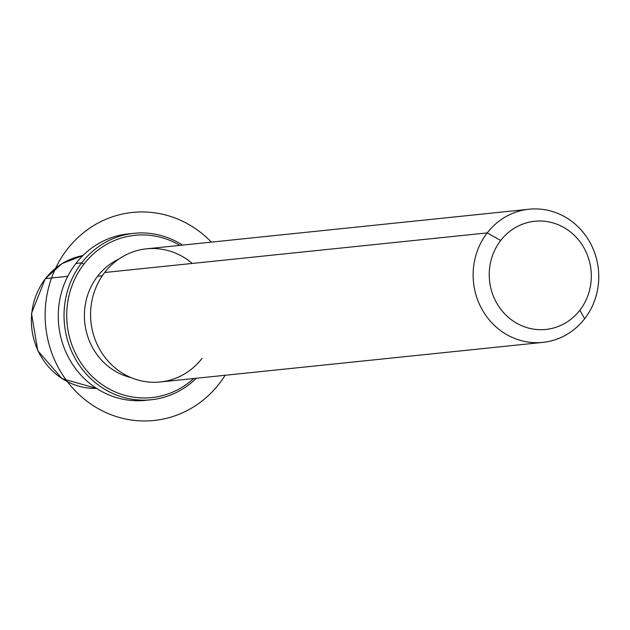 <?xml version="1.0" encoding="UTF-8"?>
<svg xmlns="http://www.w3.org/2000/svg" width="630" height="630" viewBox="0 0 630 630"><rect width="100%" height="100%" fill="white"/><g stroke="black" fill="none" stroke-linecap="round" stroke-linejoin="round"><path stroke-width="0.94" d="M102.32 275.743L97.611 276.231A62.748 58.85 -95.9 0 1 118.842 259.072A62.748 58.85 84.1 0 0 97.611 276.231L102.32 275.743M131.111 377.638A62.748 58.85 -95.9 0 1 97.611 276.231A62.748 58.85 84.1 0 0 131.111 377.638M192.284 263.434A66.93 62.772 84.1 0 0 104.674 272.507A66.93 62.772 84.1 0 0 113.731 366.723A66.93 62.772 84.1 0 0 202.104 358.32M542.84 342.381L160.28 381.985A66.93 62.772 -95.9 0 1 98.225 346.626A66.93 62.772 -95.9 0 1 104.674 272.507L487.226 232.903A66.93 62.772 84.1 0 0 480.777 307.03A66.93 62.772 84.1 0 0 542.84 342.381A66.93 62.772 84.1 0 0 584.664 318.717A66.93 62.772 84.1 0 0 591.113 244.59A66.93 62.772 84.1 0 0 529.058 209.231A66.93 62.772 84.1 0 0 487.226 232.903L104.674 272.507A66.93 62.772 -95.9 0 1 146.499 248.834L529.058 209.231M487.226 232.903L500.692 240.495A54.385 51.006 84.1 0 0 508.056 317.055A54.385 51.006 84.1 0 0 579.86 310.22L584.664 318.717A66.93 62.772 -95.9 0 1 496.283 327.12A66.93 62.772 -95.9 0 1 487.226 232.903A66.93 62.772 -95.9 0 1 575.607 224.493A66.93 62.772 -95.9 0 1 584.664 318.717L579.86 310.22A54.385 51.006 84.1 0 0 572.505 233.667A54.385 51.006 84.1 0 0 500.692 240.495L487.226 232.903M579.86 310.22A54.385 51.006 -95.9 0 1 508.056 317.055A54.385 51.006 -95.9 0 1 500.692 240.495A54.385 51.006 -95.9 0 1 572.505 233.667A54.385 51.006 -95.9 0 1 579.86 310.22M45.486 278.633A66.93 62.772 -95.9 0 1 82.869 255.591A66.93 62.772 84.1 0 0 45.486 278.633L67.749 276.326L45.486 278.633A66.93 62.772 84.1 0 0 37.997 350.627A66.93 62.772 84.1 0 0 96.618 388.403A66.93 62.772 -95.9 0 1 37.997 350.627A66.93 62.772 -95.9 0 1 45.486 278.633A4.182 1.032 -142.3 0 0 45.218 278.751A4.182 1.032 37.7 0 1 45.486 278.633M45.163 279.043A4.182 1.032 37.7 0 1 45.218 278.751L31.5 313.425L37.761 350.666L62.016 378.646L96.618 388.411M131.064 233.667A83.664 78.466 84.1 0 0 75.891 263.498A83.664 78.466 84.1 0 0 68.536 357.517A83.664 78.466 84.1 0 0 148.286 399.995M83.908 264.159A81.577 76.506 -95.9 0 1 179.897 245.377A81.577 76.506 84.1 0 0 83.908 264.159L81.664 262.899A83.664 78.466 84.1 0 0 73.6 355.556A83.664 78.466 84.1 0 0 151.176 399.751A83.664 78.466 84.1 0 0 196.284 378.26A83.664 78.466 -95.9 0 1 89.019 376.937A83.664 78.466 -95.9 0 1 81.664 262.899L75.891 263.498L81.664 262.899A83.664 78.466 -95.9 0 1 182.503 245.109A83.664 78.466 84.1 0 0 133.946 233.313A83.664 78.466 84.1 0 0 81.664 262.899L83.908 264.159A81.577 76.506 84.1 0 0 90.106 374.354A81.577 76.506 84.1 0 0 193.678 378.528A81.577 76.506 -95.9 0 1 90.106 374.354A81.577 76.506 -95.9 0 1 83.908 264.159M151.176 399.751L145.404 400.349A83.664 78.466 -95.9 0 1 67.827 356.155A83.664 78.466 -95.9 0 1 75.891 263.498A83.664 78.466 -95.9 0 1 128.173 233.911L133.946 233.313M211.357 242.117A104.58 98.083 84.1 0 0 113.29 216.531A104.58 98.083 84.1 0 0 46.77 296.061A104.58 98.083 84.1 0 0 106.517 412.839A104.58 98.083 84.1 0 0 225.146 375.275M82.876 255.591L62.039 263.576L45.218 278.751"/></g></svg>
